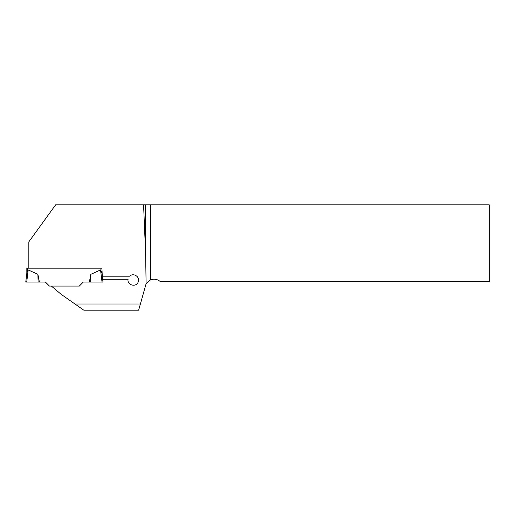 <?xml version="1.0" encoding="UTF-8"?>
<svg xmlns="http://www.w3.org/2000/svg" width="515" height="515" viewBox="0 0 515 515"><rect width="100%" height="100%" fill="white"/><g stroke="black" fill="none" stroke-linecap="round" stroke-linejoin="round"><path stroke-width="0.77" d="M145.61 253.425L145.61 204.816L150.386 204.816L150.386 279.967L146.106 283.72L145.61 253.425L143.582 204.816L55.639 204.816L28.84 241.844L28.84 268.173L26.832 268.173L26.832 273.259M146.106 283.72L138.644 310.185L83.791 310.185L74.965 304.005L140.299 304.005M74.965 304.005L61.285 294.426L51.371 286.07L79.316 286.07L83.314 282.066L90.64 282.066L89.365 282.066L90.852 274.315L100.541 269.924L101.867 272.853L103 282.066L102.672 279.284L128.087 279.284C126.845 285.355 136.591 287.718 138.258 281.744C140.228 276.883 133.379 272.416 129.722 276.195L102.305 276.195L101.919 273.259M28.84 268.173L101.919 268.173L102.279 276.195M81.37 284.01L79.316 286.07M145.61 204.816L143.582 204.816M150.386 279.967A9.27 9.27 0 0 1 160.358 281.679L489.25 281.679L489.25 204.816L150.386 204.816M100.541 269.924L102.034 282.066L103 282.066L102.659 279.284M101.919 268.173L100.992 268.173L100.992 270.53M28.209 269.924L26.716 282.066L25.75 282.066L26.883 272.853L28.209 269.924L37.898 274.315L38.11 282.066L39.385 282.066L37.898 274.315M51.371 286.07L49.434 286.07L45.436 282.066L39.385 282.066M26.716 282.066L38.11 282.066M90.852 274.315L90.64 282.066L102.034 282.066M27.759 268.173L27.759 270.53"/></g></svg>
